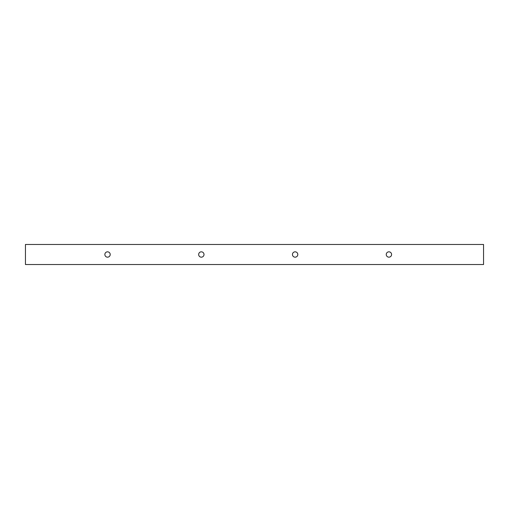 <?xml version="1.0" encoding="UTF-8"?>
<svg xmlns="http://www.w3.org/2000/svg" width="509" height="509" viewBox="0 0 509 509"><rect width="100%" height="100%" fill="white"/><g stroke="black" fill="none" stroke-linecap="round" stroke-linejoin="round"><path stroke-width="0.76" d="M483.55 264.534L483.55 244.466L25.45 244.466L25.45 264.534L483.55 264.534M297.803 254.5A2.679 2.679 0 0 1 293.788 256.816A2.679 2.679 0 0 1 293.788 252.184A2.679 2.679 0 0 1 297.803 254.5M110.211 254.5A2.679 2.679 0 0 1 106.203 256.816A2.679 2.679 0 0 1 106.203 252.184A2.679 2.679 0 0 1 110.211 254.5M204.007 254.5A2.679 2.679 0 0 1 199.992 256.816A2.679 2.679 0 0 1 199.992 252.184A2.679 2.679 0 0 1 204.007 254.5M391.593 254.5A2.679 2.679 0 0 1 387.584 256.816A2.679 2.679 0 0 1 387.584 252.184A2.679 2.679 0 0 1 391.593 254.5"/></g></svg>
